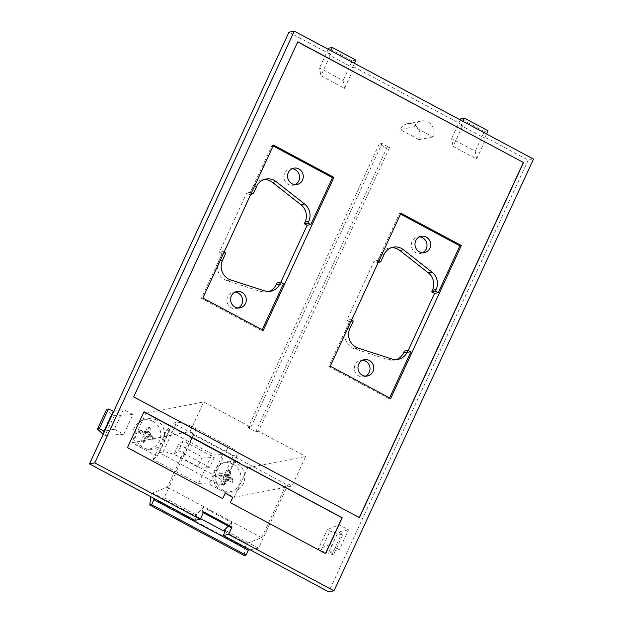 <?xml version="1.0" encoding="UTF-8"?>
<svg xmlns="http://www.w3.org/2000/svg" width="623" height="623" viewBox="0 0 623 623"><rect width="100%" height="100%" fill="white"/><g stroke="black" fill="none" stroke-linecap="round" stroke-linejoin="round"><path stroke-width="0.47" stroke-dasharray="3.12 2.34" d="M222.769 454.377L247.775 467.748L237.293 490.433A15.552 14.641 79 0 0 244.574 474.671A15.552 14.641 79 0 0 236.467 462.936A15.552 14.641 79 0 0 223.688 462.64A15.552 14.641 79 0 0 215.41 476.408A15.552 14.641 79 0 0 223.704 490.566A15.552 14.641 79 0 0 229.459 492.232A15.552 14.641 79 0 0 237.293 490.433L234.1 497.356L209.087 483.985L222.769 454.377L212.093 454.035L198.41 483.635L153.157 459.439L166.839 429.831L212.093 454.035M233.134 464.228A14.757 13.893 -101 0 1 240.579 481.252A14.757 13.893 -101 0 1 226.492 492.03A14.757 13.893 -101 0 1 221.025 490.449A14.757 13.893 -101 0 1 213.152 477.008A14.757 13.893 -101 0 1 221.009 463.948A14.757 13.893 -101 0 1 233.134 464.228M219.319 475.271L224.046 475.77A4.556 4.283 -101 0 1 224.685 474.391L219.717 472.67A8.239 7.756 79 0 0 218.642 474.999L219.319 475.271A7.562 7.118 -101 0 1 220.378 472.982M247.775 467.748L305.652 456.457L291.977 486.057L288.2 484.04L286.362 484.398L191.985 433.927L167.361 487.217L152.495 492.988L150.782 496.695M234.1 497.356L291.977 486.057M159.363 452.695L163.039 451.979A16.657 3.419 24.8 0 1 182.71 458.473L214.795 475.637A16.657 3.419 24.8 0 1 224.405 483.697A16.657 3.419 24.8 0 1 223.439 484.281L219.763 484.998L159.363 452.695L173.046 423.095L176.722 422.378A16.657 3.419 -155.2 0 1 196.385 428.873L228.477 446.029A16.657 3.419 -155.2 0 1 238.087 454.097A16.657 3.419 -155.2 0 1 237.122 454.673L233.446 455.397L173.046 423.095M153.157 459.439L157.183 456.223L132.169 442.852L190.046 431.552L203.729 401.952L250.913 427.183L248.156 427.721L255.71 431.762L258.467 431.217L305.652 456.457M198.41 483.635L209.087 483.985M190.046 431.552L193.823 433.569L191.985 433.927M156.248 420.034A15.552 14.641 79 0 0 143.461 419.738A15.552 14.641 79 0 0 142.651 420.167A15.552 14.641 79 0 0 135.37 435.929A15.552 14.641 79 0 0 143.485 447.664A15.552 14.641 79 0 0 149.24 449.339A15.552 14.641 79 0 0 164.098 437.977A15.552 14.641 79 0 0 156.248 420.034M157.183 456.223L170.858 426.623L145.852 413.244L132.169 442.852M152.915 421.327A14.757 13.893 -101 0 1 160.36 438.351A14.757 13.893 -101 0 1 146.273 449.128A14.757 13.893 -101 0 1 140.806 447.548A14.757 13.893 -101 0 1 132.933 434.114A14.757 13.893 -101 0 1 140.79 421.047A14.757 13.893 -101 0 1 152.915 421.327M145.852 413.244L203.729 401.952M166.839 429.831L170.858 426.623M288.955 32.194L330.72 54.52L320.915 75.741L344.511 88.357L354.308 67.136L462.842 125.176L453.038 146.397L476.634 159.013L486.438 137.792L528.203 160.127L328.718 591.85M288.2 484.04L258.561 548.178L225.534 530.516M250.913 427.183L382.008 143.477L389.554 147.519L258.467 431.217M193.823 433.569L164.184 497.715L197.218 515.377L195.24 515.766L203.433 507.434L231.748 522.572L230.526 527.299M194.937 520.314L197.218 515.377M414.124 126.812A11.105 10.459 -101 0 1 421.436 120.963A11.105 10.459 -101 0 1 431.825 125.246A11.105 10.459 -101 0 1 433.001 136.912L414.124 126.812L400.161 129.537A11.105 10.459 -101 0 1 407.473 123.689A11.105 10.459 -101 0 1 417.862 127.972A11.105 10.459 -101 0 1 419.038 139.638L400.161 129.537M339.099 524.8L329.98 544.533L339.418 549.579L329.131 551.589L333.85 554.112L342.969 534.378L341.131 534.736L329.988 531.053L327.277 529.605L339.099 524.8L348.537 529.846L339.418 549.579M396.259 359.58A13.885 13.067 -101 0 1 394.452 360.078A13.885 13.067 -101 0 1 388.222 359.697L354.432 348.779A13.885 13.067 -101 0 1 346.193 329.232L349.62 321.826L346.785 320.315L374.143 261.107L376.977 262.618L380.396 255.22A13.885 13.067 -101 0 1 389.531 247.899A13.885 13.067 -101 0 1 391.392 247.681M408.182 350.461L407.185 352.618L404.35 351.099M238.15 307.988A8.333 7.842 -101 0 1 236.358 308.58A8.333 7.842 -101 0 1 228.563 305.363A8.333 7.842 -101 0 1 227.683 296.618A8.333 7.842 -101 0 1 233.166 292.226A8.333 7.842 -101 0 1 235.05 292.109M114.336 429.216L123.775 434.262L132.894 414.521L123.455 409.475L114.336 429.216L104.633 431.108M422.55 252.767A8.333 7.842 -101 0 1 420.759 253.359A8.333 7.842 -101 0 1 412.963 250.15A8.333 7.842 -101 0 1 412.083 241.405A8.333 7.842 -101 0 1 417.566 237.013A8.333 7.842 -101 0 1 419.45 236.888M365.553 376.113A8.333 7.842 -101 0 1 363.762 376.713A8.333 7.842 -101 0 1 355.967 373.496A8.333 7.842 -101 0 1 355.087 364.751A8.333 7.842 -101 0 1 360.569 360.359A8.333 7.842 -101 0 1 362.454 360.234M295.138 184.634A8.333 7.842 -101 0 1 293.347 185.233A8.333 7.842 -101 0 1 285.56 182.017A8.333 7.842 -101 0 1 284.68 173.272A8.333 7.842 -101 0 1 290.162 168.88A8.333 7.842 -101 0 1 292.039 168.755M268.856 291.447A13.885 13.067 -101 0 1 267.041 291.946A13.885 13.067 -101 0 1 260.819 291.564L227.021 280.646A13.885 13.067 -101 0 1 218.79 261.099L222.209 253.693L219.374 252.183L246.739 192.974L249.566 194.493L252.985 187.087A13.885 13.067 -101 0 1 262.127 179.767A13.885 13.067 -101 0 1 263.988 179.549M280.771 282.328L279.782 284.485L276.947 282.967M218.642 474.999A27.747 7.99 -156.3 0 0 222.987 477.724L223.47 479.196A27.747 9.703 -61.1 0 0 221.64 484.164A8.239 7.756 79 0 0 223.859 485.348A27.747 5.085 117.4 0 1 225.908 480.504L229.015 478.721L230.378 478.822L231.678 479.85L232.465 482.389A8.239 7.756 79 0 0 233.539 480.068L230.954 477.584L230.152 475.123L230.541 470.895A8.239 7.756 79 0 0 228.314 469.711A27.747 9.641 -60.4 0 0 225.542 474.703L224.163 475.178A27.747 3.356 25.9 0 1 219.717 472.67M227.45 475.489L224.163 475.178L227.45 475.489L228.968 474.492L229.365 472.787A4.556 4.283 -101 0 1 230.681 473.488M231.748 522.572L228.283 526.092M228.314 469.711L229.365 472.787M528.203 160.127L533.529 159.091M486.438 137.792L484.601 138.15L461.004 125.534L462.944 121.345M462.842 125.176L461.004 125.534M354.308 67.136L352.478 67.494L328.882 54.879L330.821 50.689M330.72 54.52L328.882 54.879M233.539 480.068A27.747 3.434 26.5 0 1 228.462 477.475L227.979 476.003A27.747 5.148 116.7 0 1 230.541 470.895M224.046 475.77L226.087 476.525C227.239 477.054 227.512 477.872 226.889 478.986L225.682 480.754L221.64 484.164M143.64 442.455L146.779 438.561A4.556 4.283 -101 0 1 145.463 437.86L141.421 441.263A8.239 7.756 79 0 0 143.64 442.455A27.747 5.085 117.4 0 1 145.689 437.603L148.796 435.827L146.779 438.561M147.853 436.715L147.067 437.128A27.747 7.904 -156.9 0 0 152.246 439.488A8.239 7.756 79 0 0 153.32 437.167A27.747 3.434 26.5 0 1 148.243 434.574L147.76 433.11A27.747 5.148 116.7 0 1 150.322 428.001A8.239 7.756 79 0 0 148.095 426.81A27.747 9.641 -60.4 0 0 145.323 431.801L143.944 432.276A27.747 3.356 25.9 0 1 139.497 429.777A8.239 7.756 79 0 0 138.423 432.097L143.827 432.876A4.556 4.283 -101 0 1 144.466 431.498L140.159 430.08M146.444 432.393L143.944 432.276L147.223 432.588L144.466 431.498M139.1 432.37A7.562 7.118 -101 0 1 140.159 430.088L139.497 429.777M153.32 437.167L152.09 435.57A4.556 4.283 -101 0 1 151.459 436.949L152.246 439.488M151.459 436.949L150.159 435.921L148.796 435.827M152.09 435.57L150.735 434.69L149.933 432.23L150.322 428.001M148.095 426.81L149.146 429.886A4.556 4.283 -101 0 1 150.462 430.586M229.015 478.721L225.908 480.504L227.286 480.029A27.747 7.904 -156.9 0 0 232.465 482.389M226.663 475.287L224.685 474.391M223.859 485.348L226.998 481.462A4.556 4.283 -101 0 1 225.682 480.754M226.998 481.462L228.073 479.617M232.309 478.472A4.556 4.283 -101 0 1 231.678 479.85M147.223 432.596L148.749 431.599L149.146 429.886M233.446 455.397L219.763 484.998M183.115 440.788L178.552 450.655L209.694 467.305L214.257 457.438L183.115 440.788L178.591 444.401L202.241 457.048L197.686 466.915L174.027 454.268L178.591 444.401M174.027 454.268L178.552 450.655M209.694 467.305L197.686 466.915M202.241 457.048L214.257 457.438M138.423 432.097A27.747 7.99 -156.3 0 0 142.768 434.831L143.251 436.302A27.747 9.703 -61.1 0 0 141.421 441.263M143.827 432.876L145.868 433.624C147.02 434.153 147.285 434.971 146.67 436.084L145.463 437.86M378.239 262.376L376.977 262.618M283.449 283.769L279.782 284.485M219.374 252.183L223.05 251.466L201.393 298.339L261.792 330.642L262.19 329.777M261.792 330.642L263.264 330.354M378.893 260.967L377.818 260.391L374.143 261.107M346.785 320.315L350.461 319.599L328.804 366.472L330.268 366.184M400.55 214.094L399.475 213.518L377.818 260.391M399.475 213.518L400.947 213.23M353.288 321.11L349.62 321.826M350.461 319.599L351.536 320.167M251.482 192.834L250.407 192.258L246.739 192.974M250.828 194.244L249.566 194.493M201.393 298.339L202.864 298.051M273.139 145.961L272.072 145.385L250.407 192.258M272.072 145.385L273.536 145.097M225.884 252.977L222.209 253.693M223.05 251.466L224.124 252.042M328.804 366.472L389.204 398.767L390.676 398.486M410.861 351.894L407.185 352.618M389.204 398.767L389.601 397.91M225.051 493.284L232.605 497.318L230.128 502.683L325.494 553.543M143.975 411.858L127.256 447.672L222.629 498.532M297.724 41.92L133.509 396.944L359.307 517.557M123.775 434.262L105.092 435.407L114.211 415.666L111.509 414.217L106.611 409.319M132.894 414.521L114.211 415.666M203.682 511.872L202.218 512.161L203.285 512.729M102.39 433.958L111.509 414.217M200.567 518.609L195.24 515.766M202.218 512.161L203.433 507.434M155.758 499.358L164.184 497.715M258.561 548.178L250.135 549.829M255.71 431.762L386.797 148.056L379.251 144.014L382.008 143.477M379.251 144.014L248.156 427.721M386.797 148.056L389.554 147.519M244.154 555.482L244.909 547.703L150.532 497.24M244.909 547.703L246.872 543.458L152.495 492.988M246.872 543.458L261.738 537.688L167.361 487.217M261.738 537.688L286.362 484.398M419.038 139.638L433.001 136.912M329.98 544.533L318.158 549.346L327.277 529.605M333.85 554.112L332.012 554.47L320.868 550.787L318.158 549.346M320.868 550.787L329.988 531.053M332.012 554.47L341.131 534.736M348.537 529.846L338.25 531.855L342.969 534.378M329.131 551.589L338.25 531.855M113.752 411.367L123.455 409.475M476.634 159.013L475.224 151.21L451.628 138.586L453.038 146.397M488.019 130.752L484.344 131.469L475.224 151.21M484.601 138.15L486.54 133.961M460.265 119.912L451.628 138.586M484.344 131.469L460.755 118.853M105.092 435.407L103.13 434.356M344.511 88.357L343.102 80.554L319.506 67.93L320.915 75.741M355.897 60.096L352.221 60.813L343.102 80.554M352.478 67.494L354.409 63.305M328.134 49.256L319.506 67.93M352.221 60.813L328.625 48.197M225.542 474.703L228.968 474.492M230.339 471.471A7.562 7.118 79 0 0 228.15 470.303M230.152 475.123L227.979 476.003M226.889 478.986L223.47 479.196M228.462 477.475L230.954 477.584M141.81 440.648A7.562 7.118 79 0 0 143.999 441.816M222.987 477.724L226.087 476.525M152.822 436.855A7.562 7.118 -101 0 1 151.771 439.145M230.378 478.822L227.286 480.029M233.041 479.757A7.562 7.118 -101 0 1 231.99 482.038M222.029 483.549A7.562 7.118 79 0 0 224.218 484.717M145.323 431.801L148.749 431.599M150.12 428.577A7.562 7.118 79 0 0 147.931 427.409M196.385 428.873L182.71 458.473M214.795 475.637L228.477 446.029M163.039 451.979L176.722 422.378M237.122 454.673L223.439 484.281M142.768 434.831L145.868 433.624M146.67 436.084L143.251 436.302M150.159 435.921L147.067 437.128M148.243 434.574L150.735 434.69M149.933 432.23L147.76 433.11M384.072 254.503L380.396 255.22M391.898 358.98L388.222 359.697M349.869 328.516L346.193 329.232M358.1 348.062L354.432 348.779M256.66 186.37L252.985 187.087M222.466 260.383L218.79 261.099M264.495 290.848L260.819 291.564M230.697 279.929L227.021 280.646M226.492 492.03L229.459 492.232M146.273 449.128L149.24 449.339M224.405 483.697L238.087 454.097M424.434 252.642L420.759 253.359M367.438 375.996L363.762 376.713M398.128 359.362L394.452 360.078M393.206 247.183L389.531 247.899M297.023 184.509L293.347 185.233M270.717 291.229L267.041 291.946M265.795 179.05L262.127 179.767M240.026 307.863L236.358 308.58M421.436 120.963L407.473 123.689M293.83 168.163L290.162 168.88M364.245 359.642L360.569 360.359M140.79 421.047L143.461 419.738M236.841 291.509L233.166 292.226M221.009 463.948L223.688 462.64M421.241 236.296L417.566 237.013"/><path stroke-width="0.93" d="M228.579 534.409L334.045 590.806L328.718 591.85L223.252 535.453L228.579 534.409L231.997 527.011L203.682 511.872L200.263 519.27L94.797 462.873L89.471 463.909L288.955 32.194L294.282 31.15L94.797 462.873M228.283 526.092L223.556 530.905L225.534 530.516L223.252 535.453M200.263 519.27L194.937 520.314L89.471 463.909M351.536 320.167L353.288 321.11L349.869 328.516A13.885 13.067 -101 0 0 358.1 348.062L391.898 358.98A13.885 13.067 -101 0 0 398.128 359.362A13.885 13.067 -101 0 0 407.263 352.042L408.026 350.383L404.35 351.099L403.587 352.758A13.885 13.067 -101 0 1 396.259 359.58M391.392 247.681A13.885 13.067 -101 0 1 399.849 250.477L428.344 272.874A13.885 13.067 -101 0 1 432.479 290.232L431.716 291.891L434.543 293.41L408.182 350.461M235.05 292.109A8.333 7.842 -101 0 1 241.841 304.188A8.333 7.842 -101 0 1 238.15 307.988M419.45 236.888A8.333 7.842 -101 0 1 426.241 248.974A8.333 7.842 -101 0 1 422.55 252.767M362.454 360.234A8.333 7.842 -101 0 1 369.244 372.32A8.333 7.842 -101 0 1 365.553 376.113M292.039 168.755A8.333 7.842 -101 0 1 298.83 180.841A8.333 7.842 -101 0 1 295.138 184.634M263.988 179.549A13.885 13.067 -101 0 1 272.446 182.344L300.932 204.741A13.885 13.067 -101 0 1 305.068 222.1L304.304 223.758L307.139 225.277L280.771 282.328M224.124 252.042L225.884 252.977L222.466 260.383A13.885 13.067 -101 0 0 230.697 279.929L264.495 290.848A13.885 13.067 -101 0 0 270.717 291.229A13.885 13.067 -101 0 0 279.852 283.909L280.623 282.25L276.947 282.967L276.184 284.625A13.885 13.067 -101 0 1 268.856 291.447M108.441 408.961L106.611 409.319L97.492 429.06L99.322 428.694L108.441 408.961L113.752 411.367M334.045 590.806L533.529 159.091L294.282 31.15M325.627 553.613L230.308 502.644L232.792 497.286L225.238 493.245L222.761 498.602L127.442 447.633L144.022 411.748L239.341 462.718L239.146 463.146L246.692 467.188L246.895 466.759L342.214 517.729L325.627 553.613M523.522 162.533L359.44 517.635L133.696 396.913L297.771 41.811L523.522 162.533L297.724 41.92M203.285 512.729L230.526 527.299L231.997 527.011M99.322 428.694L104.041 431.217L113.16 411.484M434.543 293.41L438.218 292.693L435.384 291.175L436.155 289.516A13.885 13.067 -101 0 0 432.019 272.158L403.525 249.761A13.885 13.067 -101 0 0 393.206 247.183A13.885 13.067 -101 0 0 384.072 254.503L380.645 261.901L378.239 262.376M333.936 177.399L273.536 145.097L202.864 298.051L263.264 330.354L333.936 177.399L332.472 177.687L273.139 145.961M307.139 225.277L310.807 224.56L332.472 177.687M262.19 329.777L283.449 283.769L280.623 282.25M429.917 248.258A8.333 7.842 -101 0 1 424.434 252.642A8.333 7.842 -101 0 1 416.639 249.434A8.333 7.842 -101 0 1 415.759 240.68A8.333 7.842 -101 0 1 421.241 236.296A8.333 7.842 -101 0 1 429.037 239.505A8.333 7.842 -101 0 1 429.917 248.258M372.92 371.604A8.333 7.842 -101 0 1 367.438 375.996A8.333 7.842 -101 0 1 359.642 372.78A8.333 7.842 -101 0 1 358.762 364.034A8.333 7.842 -101 0 1 364.245 359.642A8.333 7.842 -101 0 1 372.04 362.859A8.333 7.842 -101 0 1 372.92 371.604M380.645 261.901L378.893 260.967M435.384 291.175L431.716 291.891M400.947 213.23L330.268 366.184L390.676 398.486L461.347 245.532L400.947 213.23M310.807 224.56L307.98 223.042L304.304 223.758M307.98 223.042L308.743 221.383A13.885 13.067 -101 0 0 304.608 204.025L276.121 181.628A13.885 13.067 -101 0 0 265.795 179.05A13.885 13.067 -101 0 0 256.66 186.37L253.242 193.769L251.482 192.834M253.242 193.769L250.828 194.244M302.505 180.125A8.333 7.842 -101 0 1 297.023 184.509A8.333 7.842 -101 0 1 289.228 181.301A8.333 7.842 -101 0 1 288.348 172.555A8.333 7.842 -101 0 1 293.83 168.163A8.333 7.842 -101 0 1 301.625 171.372A8.333 7.842 -101 0 1 302.505 180.125M245.509 303.471A8.333 7.842 -101 0 1 240.026 307.863A8.333 7.842 -101 0 1 232.239 304.647A8.333 7.842 -101 0 1 231.359 295.902A8.333 7.842 -101 0 1 236.841 291.509A8.333 7.842 -101 0 1 244.629 294.726A8.333 7.842 -101 0 1 245.509 303.471M408.026 350.383L410.861 351.894L389.601 397.91M438.218 292.693L459.875 245.82L400.55 214.094M459.875 245.82L461.347 245.532M325.494 553.543L342.027 517.768L246.84 466.868M246.692 467.188L143.975 411.858M222.629 498.532L225.238 493.245M359.307 517.557L523.336 162.572M97.492 429.06L103.13 434.356M223.556 530.905L200.567 518.609M250.135 549.829L248.273 550.187L153.897 499.724L155.758 499.358M150.782 496.695L149.777 505.012L151.615 504.653L153.897 499.724M248.273 550.187L245.992 555.124L244.154 555.482L149.777 505.012M245.992 555.124L151.615 504.653M486.54 133.961L488.019 130.752L464.423 118.136L460.755 118.853L460.265 119.912M462.944 121.345L464.423 118.136M354.409 63.305L355.897 60.096L332.3 47.48L328.625 48.197L328.134 49.256M330.821 50.689L332.3 47.48M104.041 431.217L104.633 431.108M436.155 289.516L432.479 290.232M432.019 272.158L428.344 272.874M407.263 352.042L403.587 352.758M403.525 249.761L399.849 250.477M279.852 283.909L276.184 284.625M308.743 221.383L305.068 222.1M304.608 204.025L300.932 204.741M276.121 181.628L272.446 182.344"/></g></svg>
